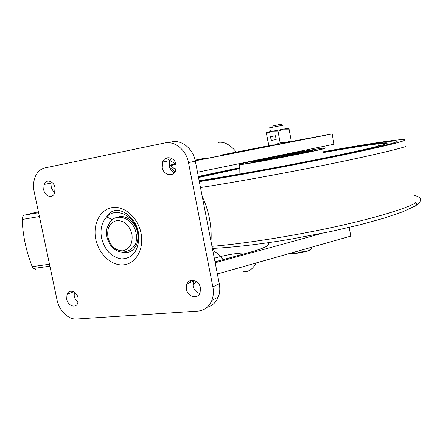 <?xml version="1.0" encoding="UTF-8"?>
<svg xmlns="http://www.w3.org/2000/svg" width="443" height="443" viewBox="0 0 443 443"><rect width="100%" height="100%" fill="white"/><g stroke="black" fill="none" stroke-linecap="round" stroke-linejoin="round"><path stroke-width="0.66" d="M135.741 246.435L134.506 245.865M117.478 217.236C125.314 214.08 135.68 221.91 137.629 232.697L138.066 238.024L136.771 244.32C133.636 251.031 128.73 253.634 122.052 252.128M78.123 298.194C76.944 291.405 68.942 288.642 67.015 294.279L66.71 299.158C67.868 305.875 75.842 308.738 77.818 303.062L78.123 298.194M74.269 292.175L74.208 296.234C74.823 298.859 76.113 300.847 78.095 302.204M55.015 187.694C53.825 180.888 46.116 178.656 44.09 184.443L43.719 189.82C44.887 196.554 52.562 198.89 54.639 193.054L55.015 187.694M52.147 182.527L51.587 188.242L54.495 193.392M200.446 287.922C199.206 280.098 189 277.351 186.741 284.118L186.376 289.102C187.577 296.827 197.744 299.723 200.075 292.889L200.446 287.922M193.746 280.353L193.032 286.006C194.04 290.004 196.304 292.496 199.815 293.482M176.17 164.923C174.919 157.055 165.062 155.017 162.664 162.011L162.216 167.543C163.434 175.312 173.252 177.505 175.721 170.439L176.17 164.923M171.275 158.229L169.741 160.643L169.292 166.108C170.023 169.304 171.69 171.524 174.298 172.764M212.861 286.881C213.775 291.738 213.437 296.24 211.854 300.387C209.046 306.927 204.378 310.51 197.849 311.13L76.656 319.038C68.36 319.774 59.135 310.704 57.036 299.966L34.15 191.614C33.087 186.315 33.424 181.42 35.169 176.923C37.262 171.962 40.529 168.949 44.959 167.897L164.547 142.995C174.636 140.581 186.226 149.922 188.485 162.609L212.861 286.881L219.291 283.747L195.335 161.208L188.485 162.609M166.142 142.751L171.646 141.893C181.652 139.506 193.12 148.704 195.335 161.208M219.291 283.747C220.188 288.537 219.85 292.984 218.272 297.076C216.001 302.491 212.286 305.891 207.119 307.287M131.15 219.335L131.848 218.471M134.384 149.236L143.349 147.414M38.408 211.771L24.348 215.165C22.931 215.83 22.2 217.269 22.15 219.484C22.864 235.687 26.209 251.402 32.189 266.647L33.369 268.458L35.872 269.383M189.449 282.883L191.42 280.236M193.602 280.319L192.91 281.311M211.001 241.335C211.461 233.815 210.946 226.223 209.461 218.554C207.955 210.89 205.541 203.525 202.229 196.465M192.921 285.309L196.31 281.504M236.534 152.276L242.891 151.102C252.349 149.38 250.306 149.861 236.75 152.547L195.23 160.693M247.327 253.008C240.377 252.731 231.384 253.928 220.354 256.586L223.228 259.62M176.065 164.453L170.549 165.538M195.252 160.798L332.15 133.924L334.028 144.235L197.489 172.227M291.173 141.483L332.15 133.924M268.702 145.753L221.821 154.934M205.115 158.201L195.108 160.161M175.921 163.921L169.929 165.089M259.98 147.752L266.62 146.461L259.986 147.779M255.002 148.787L251.967 149.374L255.002 148.787M254.515 148.903L256.979 148.411L254.515 148.903M247.886 150.088L249.747 149.734L247.886 150.088M270.529 145.669L271.947 145.393L270.529 145.669M274.738 144.883L272.246 145.365L274.738 144.883M275.402 144.772L277.096 144.451L275.402 144.772M274.588 144.933L274.306 144.988L274.588 144.933M246.469 150.349L244.58 150.714L246.469 150.349M270.706 145.62L273.912 145.033L270.695 145.647M252.898 149.158L249.669 149.784L252.898 149.158M249.226 149.872L252.1 149.313L249.226 149.872M255.234 148.66L261.137 147.475L255.234 148.66M260.096 147.812L246.74 150.266L260.096 147.812M269.848 145.869L261.575 147.403L269.848 145.869M274.178 144.994L275.629 144.717L274.178 144.994M250.312 149.629L247.067 150.266L250.312 149.629M246.297 150.36L243.074 150.991L246.297 150.36M254.249 148.909L250.516 149.634L254.249 148.909M258.928 147.984L269.46 145.946L258.928 147.984M217.38 273.99L350.773 236.113L349.195 227.464M319.026 234.209L215.193 262.777M212.623 249.647L214.074 249.282M268.436 243.235C270.662 245.09 264.632 248.069 250.339 252.178L215.016 261.874M175.982 164.126L166.075 158.19M135.049 247.51L133.786 246.729M175.04 171.779L169.597 167.288M163.234 160.848L164.613 161.634M169.099 164.508L175.921 169.879M245.184 150.869L244.818 150.93M244.647 150.786L245.134 150.875M274.04 145.033L274.549 144.927L274.04 145.027M244.093 151.063L243.124 151.246L244.06 150.891M270.739 145.625L271.515 145.476L270.739 145.625M251.342 149.479L252.399 149.274L251.342 149.479M255.174 148.754L252.466 149.258M252.394 149.285L255.168 148.748M266.548 133.465L272.052 131.316L266.265 132.557L268.713 144.961L274.599 144.889L285.896 142.718L291.201 140.636L289.058 129.118L283.359 129.134L272.052 131.316L277.988 131.183L280.164 142.79L285.896 142.718L291.079 141.66L291.201 140.636M289.058 129.118L288.581 128.248L283.359 129.134L277.988 131.183M266.265 132.557L268.785 145.952L274.599 144.889L280.164 142.79M275.457 135.735L270.501 136.71L271.205 140.47L276.166 139.512L275.457 135.735L270.501 136.71M268.785 145.952L268.713 144.961M270.679 136.677L271.387 140.437M280.031 124.588C283.57 123.83 283.52 123.774 279.882 124.411L272.262 126.083M283.62 125.081L269.709 127.778M311.174 249.199L306.462 251.447C309.474 250.561 311.03 249.824 311.119 249.232M300.67 250.339L300.974 251.967L306.462 251.447L295.293 253.573L290.099 253.341M289.395 253.54C290.348 253.861 292.314 253.867 295.293 253.573L300.974 251.967M311.23 247.344L311.529 248.955M295.985 152.032L299.318 151.512C306.755 150.426 285.442 154.867 271.238 157.337L265.302 158.323M293.687 153.699C302.663 152.209 302.259 152.503 292.485 154.585L271.841 158.516M270.817 157.415C264.205 158.799 262.195 159.342 264.781 159.037L292.729 153.893C300.094 152.359 302.331 151.766 299.435 152.126M271.398 158.013C267.024 158.954 265.844 159.308 267.849 159.065L271.786 158.45M391.501 143.504C400.367 140.88 398.993 140.265 387.376 141.666C372.945 143.471 351.587 146.899 323.301 151.949C351.587 146.899 372.945 143.471 387.376 141.666C398.993 140.265 400.367 140.88 391.501 143.504C379.729 146.871 347.273 154.014 307.143 161.905C267.029 169.785 224.224 177.416 199.25 181.226C224.224 177.416 267.029 169.785 307.143 161.905C347.273 154.014 379.729 146.871 391.501 143.504M239.774 167.903L198.375 176.757L239.774 167.903M325.671 147.99L322.294 149.13C307.974 152.769 244.004 164.779 239.718 164.663L239.214 164.491M264.715 158.683L244.669 162.93C234.054 165.499 239.851 164.846 262.068 160.975C283.575 157.143 312.957 151.29 322.105 149.036C332.095 146.616 320.018 148.311 299.418 152.054M300.227 152.22C312.082 150.183 315.338 149.845 309.995 151.207L288.41 155.726C263.452 160.621 243.091 163.816 255.622 160.964L264.77 158.982M300.786 152.292L305.194 151.617C309.131 151.152 305.709 152.038 294.922 154.275L259.216 160.798C255.916 161.18 258.297 160.516 266.359 158.804M300.814 152.486C310.089 151.168 279.854 157.359 266.714 159.447L263.624 159.912C260.938 160.228 262.81 159.701 269.239 158.334M299.734 153.272L297.414 153.638M302.84 152.591L300.891 152.901M263.64 160.017L261.852 160.416M136.062 233.195C136.876 237.398 136.588 241.285 135.209 244.852C131.449 249.957 126.731 252.349 121.061 252.039C117.993 251.563 115.186 250.118 112.644 247.703C110.589 245.865 108.718 242.432 107.023 237.398C106.06 231.811 106.525 227.78 108.419 225.315C113.209 211.261 133.288 216.605 136.062 233.195M107.948 237.326C110.523 246.253 115.501 250.755 122.894 250.843C129.976 249.005 132.983 243.412 131.92 234.081C129.24 224.95 124.173 220.442 116.714 220.553C109.737 222.602 106.813 228.195 107.948 237.326M141.04 233.179C144.296 248.85 135.951 263.679 123.796 264.836C111.68 266.226 98.795 254.265 95.788 239.292C92.609 224.346 100.018 209.484 112.107 207.595C124.151 205.48 137.972 217.474 141.04 233.179M101.563 238.234C104.819 250.301 111.475 257.189 121.532 258.906C131.554 258.601 137.275 252.355 138.687 240.178L138.122 233.284C135.126 215.902 116 206.355 106.619 216.937C101.685 222.403 99.996 229.502 101.563 238.234M39.416 216.527L22.15 219.484M32.189 266.647L49.494 264.261M38.602 212.684L24.371 215.16M242.891 271.78C248.346 272.24 252.737 269.316 256.082 262.998M212.834 250.71C215.304 251.607 217.812 253.568 220.354 256.586L214.301 258.225M217.923 142.424C223.986 141.251 230.26 144.623 236.75 152.547M211.975 246.336C242.399 243.877 289.118 236.667 330.677 227.763C372.258 218.848 404.199 209.279 415.479 203.049M405.572 146.616C393.783 150.315 361.278 157.78 319.348 166.169C277.44 174.559 230.659 182.937 200.485 187.555M199.328 181.647C227.497 177.211 272.705 169.06 313.882 160.909C355.076 152.752 387.536 145.548 399.342 142.131C421.509 135.696 376.993 142.076 323.235 151.766M415.329 202.196C416.985 203.265 416.857 204.688 414.947 206.46M239.768 167.709L198.32 176.48M386.938 143.416C386.379 143.083 383.439 143.227 378.117 143.859C365.918 145.354 347.711 148.244 323.506 152.519M239.785 168.512L198.525 177.532M323.384 152.187C367.911 144.257 401.048 139.75 381.556 145.238C369.8 148.56 336.907 155.72 297.901 163.295C258.906 170.871 219.379 177.77 199.134 180.644M198.453 177.167L239.779 168.157M303.521 151.722C313.605 150.111 312.769 150.576 301.013 153.123L260.008 160.859C250.793 162.271 252.383 161.662 264.781 159.031L264.67 158.45M269.649 158.832C264.416 159.646 264.992 159.369 271.382 157.99M292.723 153.909L294.529 153.61M112.428 219.662L106.619 216.937C115.651 201.487 136.361 216.057 138.493 233.378L138.687 240.178L138.066 238.024M135.209 244.852L136.771 244.32M73.577 291.771L67.015 294.279M51.969 182.931L44.09 184.443M193.408 281.084L186.741 284.118M169.741 160.643L162.664 162.011M211.854 300.387L218.272 297.076M132.562 221.013L133.548 220.725M49.904 266.199L33.369 268.458M130.751 218.908L131.931 218.571M269.693 127.684L270.44 131.643M292.485 154.585L292.729 153.893M284.899 156.097L284.877 155.46M212.391 248.44C234.336 247.332 260.39 244.254 290.553 239.203L330.644 231.562L359.694 224.856L384.297 218.078L403.047 211.682L415.169 206.001C422.971 201.039 422.622 197.478 414.122 195.33M378.51 146.063L378.117 143.859C383.976 143.106 386.938 142.951 386.999 143.382M239.718 164.663L239.879 174.027M305.194 151.617L305.271 152.021M254.719 161.612L254.005 161.856M305.255 151.949L305.825 151.877"/></g></svg>

